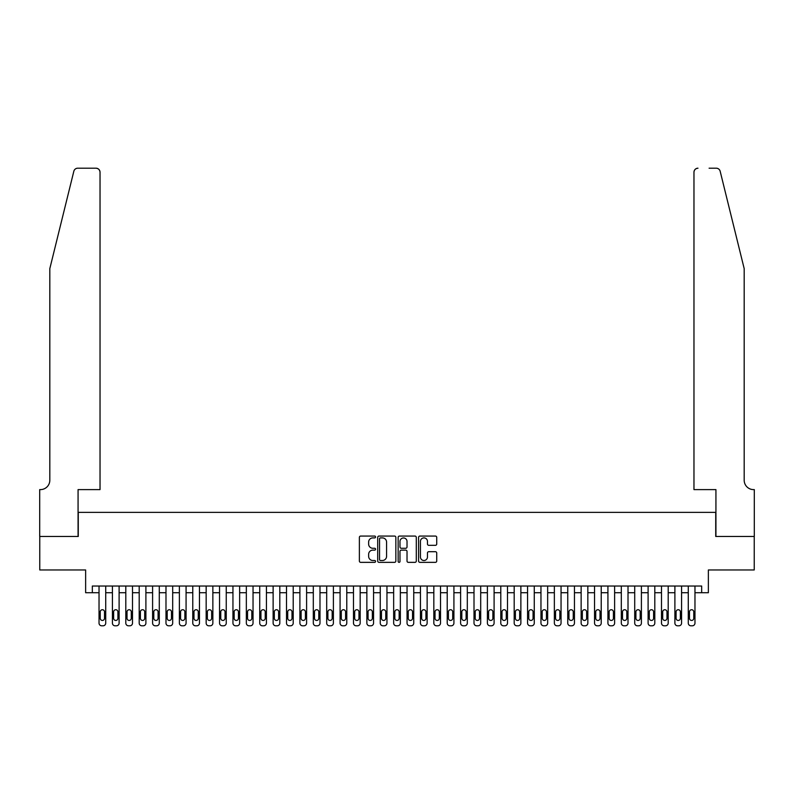 <?xml version="1.0" encoding="UTF-8"?>
<svg xmlns="http://www.w3.org/2000/svg" width="794" height="794" viewBox="0 0 794 794"><rect width="100%" height="100%" fill="white"/><g stroke="black" fill="none" stroke-linecap="round" stroke-linejoin="round"><path stroke-width="1.19" d="M375.572 536.972A0.923 0.923 0 0 0 374.649 536.059L360.684 536.059A1.31 1.31 0 0 0 359.374 537.369L359.374 561.03A1.31 1.31 0 0 0 360.684 562.351L374.649 562.351A0.923 0.923 0 0 0 375.572 561.427A0.923 0.923 0 0 0 374.649 560.504L372.843 560.504A4.208 4.208 0 0 1 368.634 556.296L368.634 554.331A4.208 4.208 0 0 1 372.843 550.123L374.649 550.123A0.923 0.923 0 0 0 375.572 549.2A0.923 0.923 0 0 0 374.649 548.277L372.843 548.277A4.208 4.208 0 0 1 368.634 544.079L368.634 542.104A4.208 4.208 0 0 1 372.843 537.895L374.649 537.895A0.923 0.923 0 0 0 375.572 536.972M435.42 545.319A1.31 1.31 0 0 0 436.73 544.009L436.73 537.369A1.31 1.31 0 0 0 435.42 536.059L419.907 536.059A1.31 1.31 0 0 0 418.587 537.369L418.587 561.03A1.31 1.31 0 0 0 419.907 562.351L435.42 562.351A1.31 1.31 0 0 0 436.73 561.03L436.73 553.011A1.31 1.31 0 0 0 435.42 551.701L428.78 551.701A1.31 1.31 0 0 0 427.46 553.011L427.46 556.991A3.513 3.513 0 0 1 423.946 560.504A3.513 3.513 0 0 1 420.433 556.991L420.433 541.409A3.513 3.513 0 0 1 423.946 537.895A3.513 3.513 0 0 1 427.46 541.409L427.46 544.009A1.31 1.31 0 0 0 428.78 545.319L435.42 545.319M701.668 592.721L708.367 592.721L708.367 569.963L754.231 569.963L754.231 536.476L715.731 536.476L715.731 512.368L78.269 512.368L78.269 536.476L39.769 536.476L39.769 569.963L85.633 569.963L85.633 592.721L99.032 592.721L99.032 623.121A2.68 2.68 0 0 0 101.701 625.801L103.041 625.801A2.68 2.68 0 0 0 105.721 623.121L105.721 592.721L112.42 592.721L112.42 623.121A2.68 2.68 0 0 0 115.1 625.801L116.44 625.801A2.68 2.68 0 0 0 119.11 623.121L119.11 592.721L125.809 592.721L125.809 623.121A2.68 2.68 0 0 0 128.489 625.801L129.829 625.801A2.68 2.68 0 0 0 132.509 623.121L132.509 592.721L139.198 592.721L139.198 623.121A2.68 2.68 0 0 0 141.878 625.801L143.218 625.801A2.68 2.68 0 0 0 145.898 623.121L145.898 592.721L152.597 592.721L152.597 623.121A2.68 2.68 0 0 0 155.277 625.801L156.617 625.801A2.68 2.68 0 0 0 159.286 623.121L159.286 592.721L165.986 592.721L165.986 623.121A2.68 2.68 0 0 0 168.665 625.801L170.005 625.801A2.68 2.68 0 0 0 172.685 623.121L172.685 592.721L179.375 592.721L179.375 623.121A2.68 2.68 0 0 0 182.054 625.801L183.394 625.801A2.68 2.68 0 0 0 186.074 623.121L186.074 592.721L192.773 592.721L192.773 623.121A2.68 2.68 0 0 0 195.453 625.801L196.793 625.801A2.68 2.68 0 0 0 199.463 623.121L199.463 592.721L206.162 592.721L206.162 623.121A2.68 2.68 0 0 0 208.842 625.801L210.182 625.801A2.68 2.68 0 0 0 212.861 623.121L212.861 592.721L219.551 592.721L219.551 623.121A2.68 2.68 0 0 0 222.231 625.801L223.571 625.801A2.68 2.68 0 0 0 226.25 623.121L226.25 592.721L232.95 592.721L232.95 623.121A2.68 2.68 0 0 0 235.629 625.801L236.969 625.801A2.68 2.68 0 0 0 239.639 623.121L239.639 592.721L246.339 592.721L246.339 623.121A2.68 2.68 0 0 0 249.018 625.801L250.358 625.801A2.68 2.68 0 0 0 253.038 623.121L253.038 592.721L259.727 592.721L259.727 623.121A2.68 2.68 0 0 0 262.407 625.801L263.747 625.801A2.68 2.68 0 0 0 266.427 623.121L266.427 592.721L273.126 592.721L273.126 623.121A2.68 2.68 0 0 0 275.806 625.801L277.146 625.801A2.68 2.68 0 0 0 279.816 623.121L279.816 592.721L286.515 592.721L286.515 623.121A2.68 2.68 0 0 0 289.195 625.801L290.535 625.801A2.68 2.68 0 0 0 293.214 623.121L293.214 592.721L299.904 592.721L299.904 623.121A2.68 2.68 0 0 0 302.583 625.801L303.923 625.801A2.68 2.68 0 0 0 306.603 623.121L306.603 592.721L313.302 592.721L313.302 623.121A2.68 2.68 0 0 0 315.982 625.801L317.322 625.801A2.68 2.68 0 0 0 319.992 623.121L319.992 592.721L326.691 592.721L326.691 623.121A2.68 2.68 0 0 0 329.371 625.801L330.711 625.801A2.68 2.68 0 0 0 333.391 623.121L333.391 592.721L340.08 592.721L340.08 623.121A2.68 2.68 0 0 0 342.76 625.801L344.1 625.801A2.68 2.68 0 0 0 346.779 623.121L346.779 592.721L353.479 592.721L353.479 623.121A2.68 2.68 0 0 0 356.159 625.801L357.489 625.801A2.68 2.68 0 0 0 360.168 623.121L360.168 592.721L366.868 592.721L366.868 623.121A2.68 2.68 0 0 0 369.547 625.801L370.887 625.801A2.68 2.68 0 0 0 373.567 623.121L373.567 592.721L380.257 592.721L380.257 623.121A2.68 2.68 0 0 0 382.936 625.801L384.276 625.801A2.68 2.68 0 0 0 386.956 623.121L386.956 592.721L393.655 592.721L393.655 623.121A2.68 2.68 0 0 0 396.335 625.801L397.665 625.801A2.68 2.68 0 0 0 400.345 623.121L400.345 592.721L407.044 592.721L407.044 623.121A2.68 2.68 0 0 0 409.724 625.801L411.064 625.801A2.68 2.68 0 0 0 413.743 623.121L413.743 592.721L420.433 592.721L420.433 623.121A2.68 2.68 0 0 0 423.113 625.801L424.453 625.801A2.68 2.68 0 0 0 427.132 623.121L427.132 592.721L433.832 592.721L433.832 623.121A2.68 2.68 0 0 0 436.511 625.801L437.841 625.801A2.68 2.68 0 0 0 440.521 623.121L440.521 592.721L447.221 592.721L447.221 623.121A2.68 2.68 0 0 0 449.9 625.801L451.24 625.801A2.68 2.68 0 0 0 453.92 623.121L453.92 592.721L460.609 592.721L460.609 623.121A2.68 2.68 0 0 0 463.289 625.801L464.629 625.801A2.68 2.68 0 0 0 467.309 623.121L467.309 592.721L474.008 592.721L474.008 623.121A2.68 2.68 0 0 0 476.678 625.801L478.018 625.801A2.68 2.68 0 0 0 480.698 623.121L480.698 592.721L487.397 592.721L487.397 623.121A2.68 2.68 0 0 0 490.077 625.801L491.417 625.801A2.68 2.68 0 0 0 494.096 623.121L494.096 592.721L500.786 592.721L500.786 623.121A2.68 2.68 0 0 0 503.465 625.801L504.805 625.801A2.68 2.68 0 0 0 507.485 623.121L507.485 592.721L514.184 592.721L514.184 623.121A2.68 2.68 0 0 0 516.854 625.801L518.194 625.801A2.68 2.68 0 0 0 520.874 623.121L520.874 592.721L527.573 592.721L527.573 623.121A2.68 2.68 0 0 0 530.253 625.801L531.593 625.801A2.68 2.68 0 0 0 534.273 623.121L534.273 592.721L540.962 592.721L540.962 623.121A2.68 2.68 0 0 0 543.642 625.801L544.982 625.801A2.68 2.68 0 0 0 547.661 623.121L547.661 592.721L554.361 592.721L554.361 623.121A2.68 2.68 0 0 0 557.031 625.801L558.371 625.801A2.68 2.68 0 0 0 561.05 623.121L561.05 592.721L567.75 592.721L567.75 623.121A2.68 2.68 0 0 0 570.429 625.801L571.769 625.801A2.68 2.68 0 0 0 574.449 623.121L574.449 592.721L581.139 592.721L581.139 623.121A2.68 2.68 0 0 0 583.818 625.801L585.158 625.801A2.68 2.68 0 0 0 587.838 623.121L587.838 592.721L594.537 592.721L594.537 623.121A2.68 2.68 0 0 0 597.207 625.801L598.547 625.801A2.68 2.68 0 0 0 601.227 623.121L601.227 592.721L607.926 592.721L607.926 623.121A2.68 2.68 0 0 0 610.606 625.801L611.946 625.801A2.68 2.68 0 0 0 614.625 623.121L614.625 592.721L621.315 592.721L621.315 623.121A2.68 2.68 0 0 0 623.995 625.801L625.335 625.801A2.68 2.68 0 0 0 628.014 623.121L628.014 592.721L634.714 592.721L634.714 623.121A2.68 2.68 0 0 0 637.384 625.801L638.723 625.801A2.68 2.68 0 0 0 641.403 623.121L641.403 592.721L648.103 592.721L648.103 623.121A2.68 2.68 0 0 0 650.782 625.801L652.122 625.801A2.68 2.68 0 0 0 654.802 623.121L654.802 592.721L661.491 592.721L661.491 623.121A2.68 2.68 0 0 0 664.171 625.801L665.511 625.801A2.68 2.68 0 0 0 668.191 623.121L668.191 592.721L674.89 592.721L674.89 623.121A2.68 2.68 0 0 0 677.56 625.801L678.9 625.801A2.68 2.68 0 0 0 681.58 623.121L681.58 592.721L688.279 592.721L688.279 623.121A2.68 2.68 0 0 0 690.959 625.801L692.299 625.801A2.68 2.68 0 0 0 694.968 623.121L694.968 592.721L701.668 592.721L701.668 586.032L92.332 586.032L92.332 592.721M395.849 537.369A1.31 1.31 0 0 0 394.539 536.059L379.026 536.059A1.31 1.31 0 0 0 377.706 537.369L377.706 561.03A1.31 1.31 0 0 0 379.026 562.351L394.539 562.351A1.31 1.31 0 0 0 395.849 561.03L395.849 537.369M399.461 536.059L414.974 536.059A1.31 1.31 0 0 1 416.294 537.369L416.294 561.03A1.31 1.31 0 0 1 414.974 562.351L408.334 562.351A1.31 1.31 0 0 1 407.024 561.03L407.024 551.433A1.31 1.31 0 0 0 405.704 550.123L401.307 550.123A1.31 1.31 0 0 0 399.987 551.433L399.987 561.427A0.923 0.923 0 0 1 399.074 562.351A0.923 0.923 0 0 1 398.151 561.427L398.151 537.369A1.31 1.31 0 0 1 399.461 536.059M380.475 537.895A0.923 0.923 0 0 0 379.552 538.818L379.552 559.581A0.923 0.923 0 0 0 380.475 560.504L382.38 560.504A4.208 4.208 0 0 0 386.579 556.296L386.579 542.104A4.208 4.208 0 0 0 382.38 537.895L380.475 537.895M407.024 541.478A3.513 3.513 0 0 0 403.511 537.965A3.513 3.513 0 0 0 399.987 541.478L399.987 546.967A1.31 1.31 0 0 0 401.307 548.277L405.704 548.277A1.31 1.31 0 0 0 407.024 546.967L407.024 541.478M105.721 586.032L105.721 623.121M99.032 586.032L99.032 623.121M104.52 618.308A2.144 2.144 0 0 1 102.376 620.442A2.144 2.144 0 0 1 100.233 618.308L100.233 611.876A2.144 2.144 0 0 1 102.376 609.732A2.144 2.144 0 0 1 104.52 611.876L104.52 618.308M101.701 625.801L103.041 625.801M73.832 171.256C74.854 169.053 74.854 169.053 73.832 171.256L49.814 268.64L49.814 480.231A9.379 9.379 0 0 1 40.434 489.61L39.7 489.61L39.7 536.476L78.07 536.476L78.07 489.61L100.034 489.61L100.034 172.219A4.02 4.02 0 0 0 96.014 168.199L77.733 168.199A4.02 4.02 0 0 0 73.832 171.256M84.898 168.199L96.014 168.199C98.436 168.457 99.776 169.787 100.034 172.219L100.034 489.61M49.814 480.231A9.379 9.379 0 0 1 40.434 489.61M736.822 238.776L720.168 171.256L744.186 268.64L744.186 480.231A9.379 9.379 0 0 0 753.566 489.61L754.3 489.61L754.3 536.476L715.93 536.476L715.93 489.61L693.966 489.61L693.966 172.219L693.966 489.61M709.102 168.199L716.267 168.199A4.02 4.02 0 0 1 720.168 171.256M697.986 168.199A4.02 4.02 0 0 0 693.966 172.219C694.224 169.787 695.564 168.457 697.986 168.199M744.186 480.231A9.379 9.379 0 0 0 753.566 489.61M119.11 586.032L119.11 623.121M112.42 586.032L112.42 623.121M117.909 618.308A2.144 2.144 0 0 1 115.765 620.442A2.144 2.144 0 0 1 113.621 618.308L113.621 611.876A2.144 2.144 0 0 1 115.765 609.732A2.144 2.144 0 0 1 117.909 611.876L117.909 618.308M115.1 625.801L116.44 625.801M132.509 586.032L132.509 623.121M125.809 586.032L125.809 623.121M131.298 618.308A2.144 2.144 0 0 1 129.154 620.442A2.144 2.144 0 0 1 127.02 618.308L127.02 611.876A2.144 2.144 0 0 1 129.154 609.732A2.144 2.144 0 0 1 131.298 611.876L131.298 618.308M128.489 625.801L129.829 625.801M145.898 586.032L145.898 623.121M139.198 586.032L139.198 623.121M144.697 618.308A2.144 2.144 0 0 1 142.553 620.442A2.144 2.144 0 0 1 140.409 618.308L140.409 611.876A2.144 2.144 0 0 1 142.553 609.732A2.144 2.144 0 0 1 144.697 611.876L144.697 618.308M141.878 625.801L143.218 625.801M159.286 586.032L159.286 623.121M152.597 586.032L152.597 623.121M158.085 618.308A2.144 2.144 0 0 1 155.942 620.442A2.144 2.144 0 0 1 153.798 618.308L153.798 611.876A2.144 2.144 0 0 1 155.942 609.732A2.144 2.144 0 0 1 158.085 611.876L158.085 618.308M155.277 625.801L156.617 625.801M172.685 586.032L172.685 623.121M165.986 586.032L165.986 623.121M171.474 618.308A2.144 2.144 0 0 1 169.33 620.442A2.144 2.144 0 0 1 167.197 618.308L167.197 611.876A2.144 2.144 0 0 1 169.33 609.732A2.144 2.144 0 0 1 171.474 611.876L171.474 618.308M168.665 625.801L170.005 625.801M186.074 586.032L186.074 623.121M179.375 586.032L179.375 623.121M184.873 618.308A2.144 2.144 0 0 1 182.729 620.442A2.144 2.144 0 0 1 180.585 618.308L180.585 611.876A2.144 2.144 0 0 1 182.729 609.732A2.144 2.144 0 0 1 184.873 611.876L184.873 618.308M182.054 625.801L183.394 625.801M199.463 586.032L199.463 623.121M192.773 586.032L192.773 623.121M198.262 618.308A2.144 2.144 0 0 1 196.118 620.442A2.144 2.144 0 0 1 193.974 618.308L193.974 611.876A2.144 2.144 0 0 1 196.118 609.732A2.144 2.144 0 0 1 198.262 611.876L198.262 618.308M195.453 625.801L196.793 625.801M212.861 586.032L212.861 623.121M206.162 586.032L206.162 623.121M211.651 618.308A2.144 2.144 0 0 1 209.507 620.442A2.144 2.144 0 0 1 207.373 618.308L207.373 611.876A2.144 2.144 0 0 1 209.507 609.732A2.144 2.144 0 0 1 211.651 611.876L211.651 618.308M208.842 625.801L210.182 625.801M226.25 586.032L226.25 623.121M219.551 586.032L219.551 623.121M225.049 618.308A2.144 2.144 0 0 1 222.906 620.442A2.144 2.144 0 0 1 220.762 618.308L220.762 611.876A2.144 2.144 0 0 1 222.906 609.732A2.144 2.144 0 0 1 225.049 611.876L225.049 618.308M222.231 625.801L223.571 625.801M239.639 586.032L239.639 623.121M232.95 586.032L232.95 623.121M238.438 618.308A2.144 2.144 0 0 1 236.294 620.442A2.144 2.144 0 0 1 234.151 618.308L234.151 611.876A2.144 2.144 0 0 1 236.294 609.732A2.144 2.144 0 0 1 238.438 611.876L238.438 618.308M235.629 625.801L236.969 625.801M253.038 586.032L253.038 623.121M246.339 586.032L246.339 623.121M251.827 618.308A2.144 2.144 0 0 1 249.683 620.442A2.144 2.144 0 0 1 247.549 618.308L247.549 611.876A2.144 2.144 0 0 1 249.683 609.732A2.144 2.144 0 0 1 251.827 611.876L251.827 618.308M249.018 625.801L250.358 625.801M266.427 586.032L266.427 623.121M259.727 586.032L259.727 623.121M265.226 618.308A2.144 2.144 0 0 1 263.082 620.442A2.144 2.144 0 0 1 260.938 618.308L260.938 611.876A2.144 2.144 0 0 1 263.082 609.732A2.144 2.144 0 0 1 265.226 611.876L265.226 618.308M262.407 625.801L263.747 625.801M279.816 586.032L279.816 623.121M273.126 586.032L273.126 623.121M278.615 618.308A2.144 2.144 0 0 1 276.471 620.442A2.144 2.144 0 0 1 274.327 618.308L274.327 611.876A2.144 2.144 0 0 1 276.471 609.732A2.144 2.144 0 0 1 278.615 611.876L278.615 618.308M275.806 625.801L277.146 625.801M293.214 586.032L293.214 623.121M286.515 586.032L286.515 623.121M292.003 618.308A2.144 2.144 0 0 1 289.86 620.442A2.144 2.144 0 0 1 287.726 618.308L287.726 611.876A2.144 2.144 0 0 1 289.86 609.732A2.144 2.144 0 0 1 292.003 611.876L292.003 618.308M289.195 625.801L290.535 625.801M306.603 586.032L306.603 623.121M299.904 586.032L299.904 623.121M305.402 618.308A2.144 2.144 0 0 1 303.258 620.442A2.144 2.144 0 0 1 301.115 618.308L301.115 611.876A2.144 2.144 0 0 1 303.258 609.732A2.144 2.144 0 0 1 305.402 611.876L305.402 618.308M302.583 625.801L303.923 625.801M319.992 586.032L319.992 623.121M313.302 586.032L313.302 623.121M318.791 618.308A2.144 2.144 0 0 1 316.647 620.442A2.144 2.144 0 0 1 314.503 618.308L314.503 611.876A2.144 2.144 0 0 1 316.647 609.732A2.144 2.144 0 0 1 318.791 611.876L318.791 618.308M315.982 625.801L317.322 625.801M333.391 586.032L333.391 623.121M326.691 586.032L326.691 623.121M332.18 618.308A2.144 2.144 0 0 1 330.036 620.442A2.144 2.144 0 0 1 327.892 618.308L327.892 611.876A2.144 2.144 0 0 1 330.036 609.732A2.144 2.144 0 0 1 332.18 611.876L332.18 618.308M329.371 625.801L330.711 625.801M346.779 586.032L346.779 623.121M340.08 586.032L340.08 623.121M345.579 618.308A2.144 2.144 0 0 1 343.435 620.442A2.144 2.144 0 0 1 341.291 618.308L341.291 611.876A2.144 2.144 0 0 1 343.435 609.732A2.144 2.144 0 0 1 345.579 611.876L345.579 618.308M342.76 625.801L344.1 625.801M360.168 586.032L360.168 623.121M353.479 586.032L353.479 623.121M358.967 618.308A2.144 2.144 0 0 1 356.824 620.442A2.144 2.144 0 0 1 354.68 618.308L354.68 611.876A2.144 2.144 0 0 1 356.824 609.732A2.144 2.144 0 0 1 358.967 611.876L358.967 618.308M356.159 625.801L357.489 625.801M373.567 586.032L373.567 623.121M366.868 586.032L366.868 623.121M372.356 618.308A2.144 2.144 0 0 1 370.212 620.442A2.144 2.144 0 0 1 368.069 618.308L368.069 611.876A2.144 2.144 0 0 1 370.212 609.732A2.144 2.144 0 0 1 372.356 611.876L372.356 618.308M369.547 625.801L370.887 625.801M386.956 586.032L386.956 623.121M380.257 586.032L380.257 623.121M385.755 618.308A2.144 2.144 0 0 1 383.611 620.442A2.144 2.144 0 0 1 381.467 618.308L381.467 611.876A2.144 2.144 0 0 1 383.611 609.732A2.144 2.144 0 0 1 385.755 611.876L385.755 618.308M382.936 625.801L384.276 625.801M400.345 586.032L400.345 623.121M393.655 586.032L393.655 623.121M399.144 618.308A2.144 2.144 0 0 1 397 620.442A2.144 2.144 0 0 1 394.856 618.308L394.856 611.876A2.144 2.144 0 0 1 397 609.732A2.144 2.144 0 0 1 399.144 611.876L399.144 618.308M396.335 625.801L397.665 625.801M413.743 586.032L413.743 623.121M407.044 586.032L407.044 623.121M412.533 618.308A2.144 2.144 0 0 1 410.389 620.442A2.144 2.144 0 0 1 408.245 618.308L408.245 611.876A2.144 2.144 0 0 1 410.389 609.732A2.144 2.144 0 0 1 412.533 611.876L412.533 618.308M409.724 625.801L411.064 625.801M427.132 586.032L427.132 623.121M420.433 586.032L420.433 623.121M425.931 618.308A2.144 2.144 0 0 1 423.788 620.442A2.144 2.144 0 0 1 421.644 618.308L421.644 611.876A2.144 2.144 0 0 1 423.788 609.732A2.144 2.144 0 0 1 425.931 611.876L425.931 618.308M423.113 625.801L424.453 625.801M440.521 586.032L440.521 623.121M433.832 586.032L433.832 623.121M439.32 618.308A2.144 2.144 0 0 1 437.176 620.442A2.144 2.144 0 0 1 435.033 618.308L435.033 611.876A2.144 2.144 0 0 1 437.176 609.732A2.144 2.144 0 0 1 439.32 611.876L439.32 618.308M436.511 625.801L437.841 625.801M453.92 586.032L453.92 623.121M447.221 586.032L447.221 623.121M452.709 618.308A2.144 2.144 0 0 1 450.565 620.442A2.144 2.144 0 0 1 448.421 618.308L448.421 611.876A2.144 2.144 0 0 1 450.565 609.732A2.144 2.144 0 0 1 452.709 611.876L452.709 618.308M449.9 625.801L451.24 625.801M467.309 586.032L467.309 623.121M460.609 586.032L460.609 623.121M466.108 618.308A2.144 2.144 0 0 1 463.964 620.442A2.144 2.144 0 0 1 461.82 618.308L461.82 611.876A2.144 2.144 0 0 1 463.964 609.732A2.144 2.144 0 0 1 466.108 611.876L466.108 618.308M463.289 625.801L464.629 625.801M480.698 586.032L480.698 623.121M474.008 586.032L474.008 623.121M479.497 618.308A2.144 2.144 0 0 1 477.353 620.442A2.144 2.144 0 0 1 475.209 618.308L475.209 611.876A2.144 2.144 0 0 1 477.353 609.732A2.144 2.144 0 0 1 479.497 611.876L479.497 618.308M476.678 625.801L478.018 625.801M494.096 586.032L494.096 623.121M487.397 586.032L487.397 623.121M492.885 618.308A2.144 2.144 0 0 1 490.742 620.442A2.144 2.144 0 0 1 488.598 618.308L488.598 611.876A2.144 2.144 0 0 1 490.742 609.732A2.144 2.144 0 0 1 492.885 611.876L492.885 618.308M490.077 625.801L491.417 625.801M507.485 586.032L507.485 623.121M500.786 586.032L500.786 623.121M506.274 618.308A2.144 2.144 0 0 1 504.14 620.442A2.144 2.144 0 0 1 501.997 618.308L501.997 611.876A2.144 2.144 0 0 1 504.14 609.732A2.144 2.144 0 0 1 506.274 611.876L506.274 618.308M503.465 625.801L504.805 625.801M520.874 586.032L520.874 623.121M514.184 586.032L514.184 623.121M519.673 618.308A2.144 2.144 0 0 1 517.529 620.442A2.144 2.144 0 0 1 515.385 618.308L515.385 611.876A2.144 2.144 0 0 1 517.529 609.732A2.144 2.144 0 0 1 519.673 611.876L519.673 618.308M516.854 625.801L518.194 625.801M534.273 586.032L534.273 623.121M527.573 586.032L527.573 623.121M533.062 618.308A2.144 2.144 0 0 1 530.918 620.442A2.144 2.144 0 0 1 528.774 618.308L528.774 611.876A2.144 2.144 0 0 1 530.918 609.732A2.144 2.144 0 0 1 533.062 611.876L533.062 618.308M530.253 625.801L531.593 625.801M547.661 586.032L547.661 623.121M540.962 586.032L540.962 623.121M546.451 618.308A2.144 2.144 0 0 1 544.317 620.442A2.144 2.144 0 0 1 542.173 618.308L542.173 611.876A2.144 2.144 0 0 1 544.317 609.732A2.144 2.144 0 0 1 546.451 611.876L546.451 618.308M543.642 625.801L544.982 625.801M561.05 586.032L561.05 623.121M554.361 586.032L554.361 623.121M559.849 618.308A2.144 2.144 0 0 1 557.706 620.442A2.144 2.144 0 0 1 555.562 618.308L555.562 611.876A2.144 2.144 0 0 1 557.706 609.732A2.144 2.144 0 0 1 559.849 611.876L559.849 618.308M557.031 625.801L558.371 625.801M574.449 586.032L574.449 623.121M567.75 586.032L567.75 623.121M573.238 618.308A2.144 2.144 0 0 1 571.094 620.442A2.144 2.144 0 0 1 568.951 618.308L568.951 611.876A2.144 2.144 0 0 1 571.094 609.732A2.144 2.144 0 0 1 573.238 611.876L573.238 618.308M570.429 625.801L571.769 625.801M587.838 586.032L587.838 623.121M581.139 586.032L581.139 623.121M586.627 618.308A2.144 2.144 0 0 1 584.493 620.442A2.144 2.144 0 0 1 582.349 618.308L582.349 611.876A2.144 2.144 0 0 1 584.493 609.732A2.144 2.144 0 0 1 586.627 611.876L586.627 618.308M583.818 625.801L585.158 625.801M601.227 586.032L601.227 623.121M594.537 586.032L594.537 623.121M600.026 618.308A2.144 2.144 0 0 1 597.882 620.442A2.144 2.144 0 0 1 595.738 618.308L595.738 611.876A2.144 2.144 0 0 1 597.882 609.732A2.144 2.144 0 0 1 600.026 611.876L600.026 618.308M597.207 625.801L598.547 625.801M614.625 586.032L614.625 623.121M607.926 586.032L607.926 623.121M613.415 618.308A2.144 2.144 0 0 1 611.271 620.442A2.144 2.144 0 0 1 609.127 618.308L609.127 611.876A2.144 2.144 0 0 1 611.271 609.732A2.144 2.144 0 0 1 613.415 611.876L613.415 618.308M610.606 625.801L611.946 625.801M628.014 586.032L628.014 623.121M621.315 586.032L621.315 623.121M626.803 618.308A2.144 2.144 0 0 1 624.67 620.442A2.144 2.144 0 0 1 622.526 618.308L622.526 611.876A2.144 2.144 0 0 1 624.67 609.732A2.144 2.144 0 0 1 626.803 611.876L626.803 618.308M623.995 625.801L625.335 625.801M641.403 586.032L641.403 623.121M634.714 586.032L634.714 623.121M640.202 618.308A2.144 2.144 0 0 1 638.058 620.442A2.144 2.144 0 0 1 635.915 618.308L635.915 611.876A2.144 2.144 0 0 1 638.058 609.732A2.144 2.144 0 0 1 640.202 611.876L640.202 618.308M637.384 625.801L638.723 625.801M654.802 586.032L654.802 623.121M648.103 586.032L648.103 623.121M653.591 618.308A2.144 2.144 0 0 1 651.447 620.442A2.144 2.144 0 0 1 649.303 618.308L649.303 611.876A2.144 2.144 0 0 1 651.447 609.732A2.144 2.144 0 0 1 653.591 611.876L653.591 618.308M650.782 625.801L652.122 625.801M668.191 586.032L668.191 623.121M661.491 586.032L661.491 623.121M666.98 618.308A2.144 2.144 0 0 1 664.846 620.442A2.144 2.144 0 0 1 662.702 618.308L662.702 611.876A2.144 2.144 0 0 1 664.846 609.732A2.144 2.144 0 0 1 666.98 611.876L666.98 618.308M664.171 625.801L665.511 625.801M681.58 586.032L681.58 623.121M674.89 586.032L674.89 623.121M680.379 618.308A2.144 2.144 0 0 1 678.235 620.442A2.144 2.144 0 0 1 676.091 618.308L676.091 611.876A2.144 2.144 0 0 1 678.235 609.732A2.144 2.144 0 0 1 680.379 611.876L680.379 618.308M677.56 625.801L678.9 625.801M694.968 586.032L694.968 623.121M688.279 586.032L688.279 623.121M693.767 618.308A2.144 2.144 0 0 1 691.624 620.442A2.144 2.144 0 0 1 689.48 618.308L689.48 611.876A2.144 2.144 0 0 1 691.624 609.732A2.144 2.144 0 0 1 693.767 611.876L693.767 618.308M690.959 625.801L692.299 625.801"/></g></svg>
